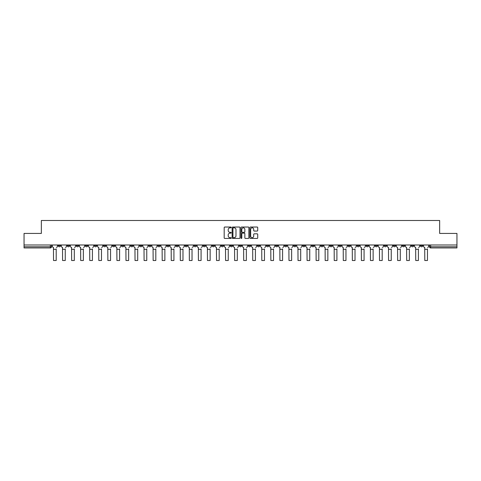 <?xml version="1.0" encoding="UTF-8"?>
<svg xmlns="http://www.w3.org/2000/svg" width="481" height="481" viewBox="0 0 481 481"><rect width="100%" height="100%" fill="white"/><g stroke="black" fill="none" stroke-linecap="round" stroke-linejoin="round"><path stroke-width="0.72" d="M231.211 227.435A0.397 0.397 0 0 0 230.814 227.038L224.759 227.038A0.571 0.571 0 0 0 224.188 227.609L224.188 237.867A0.571 0.571 0 0 0 224.759 238.432L230.814 238.432A0.397 0.397 0 0 0 231.211 238.035A0.397 0.397 0 0 0 230.814 237.638L230.032 237.638A1.822 1.822 0 0 1 228.21 235.81L228.21 234.956A1.822 1.822 0 0 1 230.032 233.135L230.814 233.135A0.397 0.397 0 0 0 231.211 232.738A0.397 0.397 0 0 0 230.814 232.335L230.032 232.335A1.822 1.822 0 0 1 228.21 230.513L228.21 229.659A1.822 1.822 0 0 1 230.032 227.838L230.814 227.838A0.397 0.397 0 0 0 231.211 227.435M357.052 244.985L357.052 245.623L359.379 245.623A1.16 1.16 0 0 1 358.213 246.783A1.16 1.16 0 0 1 357.052 245.623L357.052 244.985M302.723 244.985L302.723 245.623L305.044 245.623A1.16 1.16 0 0 1 303.884 246.783A1.16 1.16 0 0 1 302.723 245.623L302.723 244.985M293.669 244.985L293.669 245.623L295.989 245.623A1.16 1.16 0 0 1 294.829 246.783A1.16 1.16 0 0 1 293.669 245.623L293.669 244.985M239.34 244.985L239.34 245.623L241.66 245.623A1.16 1.16 0 0 1 240.5 246.783A1.16 1.16 0 0 1 239.34 245.623L239.34 244.985M230.285 244.985L230.285 245.623L232.606 245.623A1.16 1.16 0 0 1 231.445 246.783A1.16 1.16 0 0 1 230.285 245.623L230.285 244.985M221.23 244.985L221.23 245.623L223.551 245.623A1.16 1.16 0 0 1 222.39 246.783A1.16 1.16 0 0 1 221.23 245.623L221.23 244.985M203.12 244.985L203.12 245.623L205.441 245.623A1.16 1.16 0 0 1 204.281 246.783A1.16 1.16 0 0 1 203.12 245.623L203.12 244.985M185.011 245.623L185.011 244.985L185.011 245.623A1.16 1.16 0 0 0 186.171 246.783A1.16 1.16 0 0 1 185.011 245.623L187.331 245.623A1.16 1.16 0 0 1 186.171 246.783A1.16 1.16 0 0 0 187.331 245.623L187.331 244.985L187.331 245.623M175.956 245.623L175.956 244.985L175.956 245.623A1.16 1.16 0 0 0 177.116 246.783A1.16 1.16 0 0 1 175.956 245.623L178.277 245.623A1.16 1.16 0 0 1 177.116 246.783M166.901 245.623L166.901 244.985L166.901 245.623A1.16 1.16 0 0 0 168.061 246.783A1.16 1.16 0 0 1 166.901 245.623L169.222 245.623A1.16 1.16 0 0 1 168.061 246.783A1.16 1.16 0 0 0 169.222 245.623L169.222 244.985L169.222 245.623M157.846 244.985L157.846 245.623L160.167 245.623A1.16 1.16 0 0 1 159.007 246.783A1.16 1.16 0 0 1 157.846 245.623L157.846 244.985M148.791 244.985L148.791 245.623L151.112 245.623A1.16 1.16 0 0 1 149.952 246.783A1.16 1.16 0 0 1 148.791 245.623L148.791 244.985M139.737 244.985L139.737 245.623L142.057 245.623A1.16 1.16 0 0 1 140.897 246.783A1.16 1.16 0 0 1 139.737 245.623L139.737 244.985M130.682 245.623L130.682 244.985L130.682 245.623A1.16 1.16 0 0 0 131.842 246.783A1.16 1.16 0 0 1 130.682 245.623L133.003 245.623A1.16 1.16 0 0 1 131.842 246.783M112.566 245.623L112.566 244.985L112.566 245.623A1.16 1.16 0 0 0 113.732 246.783A1.16 1.16 0 0 1 112.566 245.623L114.893 245.623A1.16 1.16 0 0 1 113.732 246.783A1.16 1.16 0 0 0 114.893 245.623L114.893 244.985L114.893 245.623M103.511 245.623L103.511 244.985L103.511 245.623A1.16 1.16 0 0 0 104.672 246.783A1.16 1.16 0 0 1 103.511 245.623L105.838 245.623A1.16 1.16 0 0 1 104.672 246.783A1.16 1.16 0 0 0 105.838 245.623L105.838 244.985L105.838 245.623M94.456 245.623L94.456 244.985L94.456 245.623A1.16 1.16 0 0 0 95.617 246.783A1.16 1.16 0 0 1 94.456 245.623L96.783 245.623A1.16 1.16 0 0 1 95.617 246.783A1.16 1.16 0 0 0 96.783 245.623L96.783 244.985L96.783 245.623M85.402 245.623L85.402 244.985L85.402 245.623A1.16 1.16 0 0 0 86.562 246.783A1.16 1.16 0 0 1 85.402 245.623L87.728 245.623A1.16 1.16 0 0 1 86.562 246.783M76.347 245.623L76.347 244.985L76.347 245.623A1.16 1.16 0 0 0 77.507 246.783A1.16 1.16 0 0 1 76.347 245.623L78.668 245.623A1.16 1.16 0 0 1 77.507 246.783A1.16 1.16 0 0 0 78.668 245.623L78.668 244.985L78.668 245.623M67.292 245.623L67.292 244.985L67.292 245.623A1.16 1.16 0 0 0 68.452 246.783A1.16 1.16 0 0 1 67.292 245.623L69.613 245.623A1.16 1.16 0 0 1 68.452 246.783A1.16 1.16 0 0 0 69.613 245.623L69.613 244.985L69.613 245.623M257.149 231.054A0.571 0.571 0 0 0 257.72 230.483L257.72 227.609A0.571 0.571 0 0 0 257.149 227.038L250.427 227.038A0.571 0.571 0 0 0 249.855 227.609L249.855 237.867A0.571 0.571 0 0 0 250.427 238.432L257.149 238.432A0.571 0.571 0 0 0 257.72 237.867L257.72 234.391A0.571 0.571 0 0 0 257.149 233.82L254.275 233.82A0.571 0.571 0 0 0 253.703 234.391L253.703 236.111A1.521 1.521 0 0 1 252.182 237.638A1.521 1.521 0 0 1 250.655 236.111L250.655 229.359A1.521 1.521 0 0 1 252.182 227.838A1.521 1.521 0 0 1 253.703 229.359L253.703 230.483A0.571 0.571 0 0 0 254.275 231.054L257.149 231.054M24.05 244.985L24.05 233.435L41.348 233.435L41.348 220.49L439.652 220.49L439.652 233.435L456.95 233.435L456.95 244.985L24.05 244.985L24.05 246.783L51.503 246.783L51.503 244.985L51.503 246.783A1.16 1.16 0 0 1 50.343 247.943L24.05 247.943L24.05 246.783M240.001 227.609A0.571 0.571 0 0 0 239.43 227.038L232.708 227.038A0.571 0.571 0 0 0 232.137 227.609L232.137 237.867A0.571 0.571 0 0 0 232.708 238.432L239.43 238.432A0.571 0.571 0 0 0 240.001 237.867L240.001 227.609M241.57 227.038L248.292 227.038A0.571 0.571 0 0 1 248.863 227.609L248.863 237.867A0.571 0.571 0 0 1 248.292 238.432L245.412 238.432A0.571 0.571 0 0 1 244.847 237.867L244.847 233.706A0.571 0.571 0 0 0 244.276 233.135L242.364 233.135A0.571 0.571 0 0 0 241.799 233.706L241.799 238.035A0.397 0.397 0 0 1 241.396 238.432A0.397 0.397 0 0 1 240.999 238.035L240.999 227.609A0.571 0.571 0 0 1 241.57 227.038M429.497 244.985L429.497 246.783L456.95 246.783L456.95 247.943L430.657 247.943A1.16 1.16 0 0 1 429.497 246.783A1.16 1.16 0 0 0 430.657 247.943L430.657 244.985M456.95 244.985L456.95 246.783M422.763 244.985L422.763 245.623A1.16 1.16 0 0 1 421.603 246.783A1.16 1.16 0 0 1 420.442 245.623L422.763 245.623M420.442 244.985L420.442 245.623M413.708 244.985L413.708 245.623A1.16 1.16 0 0 1 412.548 246.783A1.16 1.16 0 0 1 411.387 245.623L413.708 245.623M411.387 244.985L411.387 245.623M404.653 245.623L404.653 244.985L404.653 245.623A1.16 1.16 0 0 1 403.493 246.783A1.16 1.16 0 0 1 402.332 245.623L404.653 245.623A1.16 1.16 0 0 1 403.493 246.783M402.332 244.985L402.332 245.623M395.598 244.985L395.598 245.623A1.16 1.16 0 0 1 394.438 246.783A1.16 1.16 0 0 1 393.272 245.623A1.16 1.16 0 0 0 394.438 246.783M393.272 244.985L393.272 245.623L395.598 245.623M386.544 244.985L386.544 245.623A1.16 1.16 0 0 1 385.383 246.783A1.16 1.16 0 0 1 384.217 245.623L386.544 245.623A1.16 1.16 0 0 1 385.383 246.783M384.217 244.985L384.217 245.623M377.489 244.985L377.489 245.623A1.16 1.16 0 0 1 376.328 246.783A1.16 1.16 0 0 1 375.162 245.623A1.16 1.16 0 0 0 376.328 246.783M375.162 244.985L375.162 245.623L377.489 245.623M368.434 244.985L368.434 245.623A1.16 1.16 0 0 1 367.268 246.783A1.16 1.16 0 0 1 366.107 245.623L368.434 245.623M366.107 244.985L366.107 245.623M359.379 244.985L359.379 245.623A1.16 1.16 0 0 1 358.213 246.783M350.318 244.985L350.318 245.623A1.16 1.16 0 0 1 349.158 246.783A1.16 1.16 0 0 1 347.997 245.623L350.318 245.623M347.997 244.985L347.997 245.623M341.263 244.985L341.263 245.623A1.16 1.16 0 0 1 340.103 246.783A1.16 1.16 0 0 1 338.943 245.623L341.263 245.623M338.943 244.985L338.943 245.623M332.209 244.985L332.209 245.623A1.16 1.16 0 0 1 331.048 246.783A1.16 1.16 0 0 1 329.888 245.623A1.16 1.16 0 0 0 331.048 246.783M329.888 244.985L329.888 245.623L332.209 245.623M323.154 244.985L323.154 245.623A1.16 1.16 0 0 1 321.993 246.783A1.16 1.16 0 0 1 320.833 245.623L323.154 245.623M320.833 244.985L320.833 245.623M314.099 244.985L314.099 245.623A1.16 1.16 0 0 1 312.939 246.783A1.16 1.16 0 0 1 311.778 245.623L314.099 245.623M311.778 244.985L311.778 245.623M305.044 244.985L305.044 245.623M295.989 244.985L295.989 245.623L295.989 244.985M286.935 244.985L286.935 245.623A1.16 1.16 0 0 1 285.774 246.783A1.16 1.16 0 0 1 284.614 245.623L286.935 245.623M284.614 244.985L284.614 245.623M277.88 244.985L277.88 245.623A1.16 1.16 0 0 1 276.719 246.783A1.16 1.16 0 0 1 275.559 245.623L277.88 245.623M275.559 244.985L275.559 245.623M268.825 244.985L268.825 245.623A1.16 1.16 0 0 1 267.664 246.783A1.16 1.16 0 0 1 266.504 245.623L268.825 245.623M266.504 244.985L266.504 245.623M259.77 244.985L259.77 245.623A1.16 1.16 0 0 1 258.61 246.783A1.16 1.16 0 0 1 257.449 245.623L259.77 245.623M257.449 244.985L257.449 245.623M250.715 244.985L250.715 245.623A1.16 1.16 0 0 1 249.555 246.783A1.16 1.16 0 0 1 248.394 245.623L250.715 245.623M248.394 244.985L248.394 245.623M241.66 244.985L241.66 245.623A1.16 1.16 0 0 1 240.5 246.783M232.606 244.985L232.606 245.623M223.551 245.623L223.551 244.985L223.551 245.623A1.16 1.16 0 0 1 222.39 246.783M214.496 244.985L214.496 245.623A1.16 1.16 0 0 1 213.336 246.783A1.16 1.16 0 0 1 212.175 245.623A1.16 1.16 0 0 0 213.336 246.783A1.16 1.16 0 0 0 214.496 245.623L212.175 245.623L212.175 244.985M205.441 245.623L205.441 244.985L205.441 245.623A1.16 1.16 0 0 1 204.281 246.783M196.386 244.985L196.386 245.623A1.16 1.16 0 0 1 195.226 246.783A1.16 1.16 0 0 1 194.065 245.623A1.16 1.16 0 0 0 195.226 246.783M194.065 244.985L194.065 245.623L196.386 245.623M178.277 244.985L178.277 245.623L178.277 244.985M160.167 245.623L160.167 244.985L160.167 245.623A1.16 1.16 0 0 1 159.007 246.783M151.112 245.623L151.112 244.985L151.112 245.623A1.16 1.16 0 0 1 149.952 246.783M142.057 245.623L142.057 244.985L142.057 245.623A1.16 1.16 0 0 1 140.897 246.783M133.003 244.985L133.003 245.623L133.003 244.985M123.948 245.623L123.948 244.985L123.948 245.623A1.16 1.16 0 0 1 122.787 246.783A1.16 1.16 0 0 1 121.621 245.623L123.948 245.623A1.16 1.16 0 0 1 122.787 246.783M121.621 244.985L121.621 245.623M87.728 244.985L87.728 245.623L87.728 244.985M60.558 244.985L60.558 245.623A1.16 1.16 0 0 1 59.397 246.783A1.16 1.16 0 0 1 58.237 245.623A1.16 1.16 0 0 0 59.397 246.783A1.16 1.16 0 0 0 60.558 245.623L60.558 244.985M58.237 244.985L58.237 245.623L60.558 245.623M50.343 244.985L50.343 247.943A1.16 1.16 0 0 0 51.503 246.783M233.333 227.838A0.397 0.397 0 0 0 232.936 228.234L232.936 237.235A0.397 0.397 0 0 0 233.333 237.638L234.163 237.638A1.822 1.822 0 0 0 235.985 235.81L235.985 229.659A1.822 1.822 0 0 0 234.163 227.838L233.333 227.838M244.847 229.389A1.521 1.521 0 0 0 243.32 227.868A1.521 1.521 0 0 0 241.799 229.389L241.799 231.77A0.571 0.571 0 0 0 242.364 232.335L244.276 232.335A0.571 0.571 0 0 0 244.847 231.77L244.847 229.389M52.291 246.206L52.291 244.985L52.291 246.206A1.16 1.16 0 0 0 53.451 247.366L53.535 248.875M53.451 247.366L53.535 260.51L56.205 260.51L56.205 248.875M57.455 246.206L57.455 244.985L57.455 246.206A1.16 1.16 0 0 1 56.295 247.366M56.205 260.51L53.535 260.51M61.346 246.206L61.346 244.985L61.346 246.206A1.16 1.16 0 0 0 62.506 247.366L62.59 248.875M62.506 247.366L62.59 260.51L65.26 260.51L65.26 248.875M66.51 246.206L66.51 244.985L66.51 246.206A1.16 1.16 0 0 1 65.35 247.366M70.4 246.206L70.4 244.985L70.4 246.206A1.16 1.16 0 0 0 71.561 247.366L71.645 248.875M71.561 247.366L71.645 260.51L74.314 260.51L74.314 248.875M75.565 246.206L75.565 244.985L75.565 246.206A1.16 1.16 0 0 1 74.405 247.366M65.26 260.51L62.59 260.51M74.314 260.51L71.645 260.51M79.455 246.206L79.455 244.985L79.455 246.206A1.16 1.16 0 0 0 80.616 247.366L80.7 248.875M80.616 247.366L80.7 260.51L83.369 260.51L83.369 248.875M84.62 246.206L84.62 244.985L84.62 246.206A1.16 1.16 0 0 1 83.46 247.366M88.51 246.206L88.51 244.985L88.51 246.206A1.16 1.16 0 0 0 89.67 247.366L89.755 248.875M89.67 247.366L89.755 260.51L92.424 260.51L92.424 248.875M93.675 246.206L93.675 244.985L93.675 246.206A1.16 1.16 0 0 1 92.514 247.366M97.565 246.206L97.565 244.985L97.565 246.206A1.16 1.16 0 0 0 98.725 247.366L98.809 248.875M98.725 247.366L98.809 260.51L101.485 260.51L101.485 248.875M102.73 246.206L102.73 244.985L102.73 246.206A1.16 1.16 0 0 1 101.569 247.366M83.369 260.51L80.7 260.51M92.424 260.51L89.755 260.51M101.485 260.51L98.809 260.51M106.62 246.206L106.62 244.985L106.62 246.206A1.16 1.16 0 0 0 107.78 247.366L107.864 248.875M107.78 247.366L107.864 260.51L110.54 260.51L110.54 248.875M111.784 246.206L111.784 244.985L111.784 246.206A1.16 1.16 0 0 1 110.624 247.366M110.54 260.51L107.864 260.51M115.674 246.206L115.674 244.985L115.674 246.206A1.16 1.16 0 0 0 116.835 247.366L116.925 248.875M116.835 247.366L116.925 260.51L119.595 260.51L119.595 248.875M120.839 246.206L120.839 244.985L120.839 246.206A1.16 1.16 0 0 1 119.679 247.366M119.595 260.51L116.925 260.51M124.729 246.206L124.729 244.985L124.729 246.206A1.16 1.16 0 0 0 125.89 247.366L125.98 248.875M125.89 247.366L125.98 260.51L128.649 260.51L128.649 248.875M129.894 246.206L129.894 244.985L129.894 246.206A1.16 1.16 0 0 1 128.734 247.366M128.649 260.51L125.98 260.51M133.784 246.206L133.784 244.985L133.784 246.206A1.16 1.16 0 0 0 134.945 247.366L135.035 248.875M134.945 247.366L135.035 260.51L137.704 260.51L137.704 248.875M138.949 246.206L138.949 244.985L138.949 246.206A1.16 1.16 0 0 1 137.788 247.366M137.704 260.51L135.035 260.51M142.839 246.206L142.839 244.985L142.839 246.206A1.16 1.16 0 0 0 143.999 247.366L144.09 248.875M143.999 247.366L144.09 260.51L146.759 260.51L146.759 248.875M148.004 246.206L148.004 244.985L148.004 246.206A1.16 1.16 0 0 1 146.843 247.366M146.759 260.51L144.09 260.51M151.894 246.206L151.894 244.985L151.894 246.206A1.16 1.16 0 0 0 153.054 247.366L153.144 248.875M153.054 247.366L153.144 260.51L155.814 260.51L155.814 248.875M157.059 246.206L157.059 244.985L157.059 246.206A1.16 1.16 0 0 1 155.898 247.366M155.814 260.51L153.144 260.51M160.949 246.206L160.949 244.985L160.949 246.206A1.16 1.16 0 0 0 162.109 247.366L162.199 248.875M162.109 247.366L162.199 260.51L164.869 260.51L164.869 248.875M166.113 246.206L166.113 244.985L166.113 246.206A1.16 1.16 0 0 1 164.953 247.366M164.869 260.51L162.199 260.51M170.003 246.206L170.003 244.985L170.003 246.206A1.16 1.16 0 0 0 171.164 247.366L171.254 248.875M171.164 247.366L171.254 260.51L173.924 260.51L173.924 248.875M175.168 246.206L175.168 244.985L175.168 246.206A1.16 1.16 0 0 1 174.008 247.366M173.924 260.51L171.254 260.51M179.058 246.206L179.058 244.985L179.058 246.206A1.16 1.16 0 0 0 180.219 247.366L180.309 248.875M180.219 247.366L180.309 260.51L182.978 260.51L182.978 248.875M184.223 246.206L184.223 244.985L184.223 246.206A1.16 1.16 0 0 1 183.063 247.366M182.978 260.51L180.309 260.51M188.113 246.206L188.113 244.985L188.113 246.206A1.16 1.16 0 0 0 189.273 247.366L189.364 248.875M189.273 247.366L189.364 260.51L192.033 260.51L192.033 248.875M193.278 246.206L193.278 244.985L193.278 246.206A1.16 1.16 0 0 1 192.117 247.366M192.033 260.51L189.364 260.51M197.168 246.206L197.168 244.985L197.168 246.206A1.16 1.16 0 0 0 198.328 247.366L198.419 248.875M198.328 247.366L198.419 260.51L201.088 260.51L201.088 248.875M202.333 246.206L202.333 244.985L202.333 246.206A1.16 1.16 0 0 1 201.172 247.366M201.088 260.51L198.419 260.51M206.223 246.206L206.223 244.985L206.223 246.206A1.16 1.16 0 0 0 207.383 247.366L207.473 248.875M207.383 247.366L207.473 260.51L210.143 260.51L210.143 248.875M211.387 246.206L211.387 244.985L211.387 246.206A1.16 1.16 0 0 1 210.227 247.366M210.143 260.51L207.473 260.51M215.278 246.206L215.278 244.985L215.278 246.206A1.16 1.16 0 0 0 216.438 247.366L216.528 248.875M216.438 247.366L216.528 260.51L219.198 260.51L219.198 248.875M220.448 246.206L220.448 244.985L220.448 246.206A1.16 1.16 0 0 1 219.282 247.366M219.198 260.51L216.528 260.51M224.332 246.206L224.332 244.985L224.332 246.206A1.16 1.16 0 0 0 225.493 247.366L225.583 248.875M225.493 247.366L225.583 260.51L228.253 260.51L228.253 248.875M229.503 246.206L229.503 244.985L229.503 246.206A1.16 1.16 0 0 1 228.337 247.366M228.253 260.51L225.583 260.51M233.387 246.206L233.387 244.985L233.387 246.206A1.16 1.16 0 0 0 234.548 247.366L234.638 248.875M234.548 247.366L234.638 260.51L237.307 260.51L237.307 248.875M238.558 246.206L238.558 244.985L238.558 246.206A1.16 1.16 0 0 1 237.398 247.366M237.307 260.51L234.638 260.51M242.442 246.206L242.442 244.985L242.442 246.206A1.16 1.16 0 0 0 243.602 247.366L243.693 248.875M243.602 247.366L243.693 260.51L246.362 260.51L246.362 248.875M247.613 246.206L247.613 244.985L247.613 246.206A1.16 1.16 0 0 1 246.452 247.366M246.362 260.51L243.693 260.51M251.497 246.206L251.497 244.985L251.497 246.206A1.16 1.16 0 0 0 252.663 247.366L252.747 248.875M252.663 247.366L252.747 260.51L255.417 260.51L255.417 248.875M256.668 246.206L256.668 244.985L256.668 246.206A1.16 1.16 0 0 1 255.507 247.366M255.417 260.51L252.747 260.51M260.552 246.206L260.552 244.985L260.552 246.206A1.16 1.16 0 0 0 261.718 247.366L261.802 248.875M261.718 247.366L261.802 260.51L264.472 260.51L264.472 248.875M265.722 246.206L265.722 244.985L265.722 246.206A1.16 1.16 0 0 1 264.562 247.366M264.472 260.51L261.802 260.51M269.613 246.206L269.613 244.985L269.613 246.206A1.16 1.16 0 0 0 270.773 247.366L270.857 248.875M270.773 247.366L270.857 260.51L273.527 260.51L273.527 248.875M274.777 246.206L274.777 244.985L274.777 246.206A1.16 1.16 0 0 1 273.617 247.366M273.527 260.51L270.857 260.51M278.667 246.206L278.667 244.985L278.667 246.206A1.16 1.16 0 0 0 279.828 247.366L279.912 248.875M279.828 247.366L279.912 260.51L282.581 260.51L282.581 248.875M283.832 246.206L283.832 244.985L283.832 246.206A1.16 1.16 0 0 1 282.672 247.366M282.581 260.51L279.912 260.51M287.722 246.206L287.722 244.985L287.722 246.206A1.16 1.16 0 0 0 288.883 247.366L288.967 248.875M288.883 247.366L288.967 260.51L291.636 260.51L291.636 248.875M292.887 246.206L292.887 244.985L292.887 246.206A1.16 1.16 0 0 1 291.726 247.366M291.636 260.51L288.967 260.51M296.777 246.206L296.777 244.985L296.777 246.206A1.16 1.16 0 0 0 297.937 247.366L298.022 248.875M297.937 247.366L298.022 260.51L300.691 260.51L300.691 248.875M301.942 246.206L301.942 244.985L301.942 246.206A1.16 1.16 0 0 1 300.781 247.366M300.691 260.51L298.022 260.51M305.832 246.206L305.832 244.985L305.832 246.206A1.16 1.16 0 0 0 306.992 247.366L307.076 248.875M306.992 247.366L307.076 260.51L309.746 260.51L309.746 248.875M310.997 246.206L310.997 244.985L310.997 246.206A1.16 1.16 0 0 1 309.836 247.366M309.746 260.51L307.076 260.51M314.887 246.206L314.887 244.985L314.887 246.206A1.16 1.16 0 0 0 316.047 247.366L316.131 248.875M316.047 247.366L316.131 260.51L318.801 260.51L318.801 248.875M320.051 246.206L320.051 244.985L320.051 246.206A1.16 1.16 0 0 1 318.891 247.366M318.801 260.51L316.131 260.51M323.941 246.206L323.941 244.985L323.941 246.206A1.16 1.16 0 0 0 325.102 247.366L325.186 248.875M325.102 247.366L325.186 260.51L327.856 260.51L327.856 248.875M329.106 246.206L329.106 244.985L329.106 246.206A1.16 1.16 0 0 1 327.946 247.366M327.856 260.51L325.186 260.51M332.996 246.206L332.996 244.985L332.996 246.206A1.16 1.16 0 0 0 334.157 247.366L334.241 248.875M334.157 247.366L334.241 260.51L336.91 260.51L336.91 248.875M338.161 246.206L338.161 244.985L338.161 246.206A1.16 1.16 0 0 1 337.001 247.366M336.91 260.51L334.241 260.51M342.051 246.206L342.051 244.985L342.051 246.206A1.16 1.16 0 0 0 343.212 247.366L343.296 248.875M343.212 247.366L343.296 260.51L345.965 260.51L345.965 248.875M347.216 246.206L347.216 244.985L347.216 246.206A1.16 1.16 0 0 1 346.055 247.366M345.965 260.51L343.296 260.51M351.106 246.206L351.106 244.985L351.106 246.206A1.16 1.16 0 0 0 352.266 247.366L352.351 248.875M352.266 247.366L352.351 260.51L355.02 260.51L355.02 248.875M356.271 246.206L356.271 244.985L356.271 246.206A1.16 1.16 0 0 1 355.11 247.366M355.02 260.51L352.351 260.51M360.161 246.206L360.161 244.985L360.161 246.206A1.16 1.16 0 0 0 361.321 247.366L361.405 248.875M361.321 247.366L361.405 260.51L364.075 260.51L364.075 248.875M365.326 246.206L365.326 244.985L365.326 246.206A1.16 1.16 0 0 1 364.165 247.366M364.075 260.51L361.405 260.51M369.216 246.206L369.216 244.985L369.216 246.206A1.16 1.16 0 0 0 370.376 247.366L370.46 248.875M370.376 247.366L370.46 260.51L373.136 260.51L373.136 248.875M374.38 246.206L374.38 244.985L374.38 246.206A1.16 1.16 0 0 1 373.22 247.366M373.136 260.51L370.46 260.51M378.27 246.206L378.27 244.985L378.27 246.206A1.16 1.16 0 0 0 379.431 247.366L379.515 248.875M379.431 247.366L379.515 260.51L382.191 260.51L382.191 248.875M383.435 246.206L383.435 244.985L383.435 246.206A1.16 1.16 0 0 1 382.275 247.366M382.191 260.51L379.515 260.51M387.325 246.206L387.325 244.985L387.325 246.206A1.16 1.16 0 0 0 388.486 247.366L388.576 248.875M388.486 247.366L388.576 260.51L391.245 260.51L391.245 248.875M392.49 246.206L392.49 244.985L392.49 246.206A1.16 1.16 0 0 1 391.33 247.366M391.245 260.51L388.576 260.51M396.38 246.206L396.38 244.985L396.38 246.206A1.16 1.16 0 0 0 397.54 247.366L397.631 248.875M397.54 247.366L397.631 260.51L400.3 260.51L400.3 248.875M401.545 246.206L401.545 244.985L401.545 246.206A1.16 1.16 0 0 1 400.384 247.366M400.3 260.51L397.631 260.51M405.435 246.206L405.435 244.985L405.435 246.206A1.16 1.16 0 0 0 406.595 247.366L406.685 248.875M406.595 247.366L406.685 260.51L409.355 260.51L409.355 248.875M410.6 246.206L410.6 244.985L410.6 246.206A1.16 1.16 0 0 1 409.439 247.366M409.355 260.51L406.685 260.51M414.49 246.206L414.49 244.985L414.49 246.206A1.16 1.16 0 0 0 415.65 247.366L415.74 248.875M415.65 247.366L415.74 260.51L418.41 260.51L418.41 248.875M419.654 246.206L419.654 244.985L419.654 246.206A1.16 1.16 0 0 1 418.494 247.366M418.41 260.51L415.74 260.51M423.545 246.206L423.545 244.985L423.545 246.206A1.16 1.16 0 0 0 424.705 247.366L424.795 248.875M424.705 247.366L424.795 260.51L427.465 260.51L427.465 248.875M428.709 246.206L428.709 244.985L428.709 246.206A1.16 1.16 0 0 1 427.549 247.366M427.465 260.51L424.795 260.51M56.205 249.308L53.535 249.308M65.26 249.308L62.59 249.308M74.314 249.308L71.645 249.308M83.369 249.308L80.7 249.308M92.424 249.308L89.755 249.308M101.485 249.308L98.809 249.308M110.54 249.308L107.864 249.308M119.595 249.308L116.925 249.308M128.649 249.308L125.98 249.308M137.704 249.308L135.035 249.308M146.759 249.308L144.09 249.308M155.814 249.308L153.144 249.308M164.869 249.308L162.199 249.308M173.924 249.308L171.254 249.308M182.978 249.308L180.309 249.308M192.033 249.308L189.364 249.308M201.088 249.308L198.419 249.308M210.143 249.308L207.473 249.308M219.198 249.308L216.528 249.308M228.253 249.308L225.583 249.308M237.307 249.308L234.638 249.308M246.362 249.308L243.693 249.308M255.417 249.308L252.747 249.308M264.472 249.308L261.802 249.308M273.527 249.308L270.857 249.308M282.581 249.308L279.912 249.308M291.636 249.308L288.967 249.308M300.691 249.308L298.022 249.308M309.746 249.308L307.076 249.308M318.801 249.308L316.131 249.308M327.856 249.308L325.186 249.308M336.91 249.308L334.241 249.308M345.965 249.308L343.296 249.308M355.02 249.308L352.351 249.308M364.075 249.308L361.405 249.308M373.136 249.308L370.46 249.308M382.191 249.308L379.515 249.308M391.245 249.308L388.576 249.308M400.3 249.308L397.631 249.308M409.355 249.308L406.685 249.308M418.41 249.308L415.74 249.308M427.465 249.308L424.795 249.308"/></g></svg>
